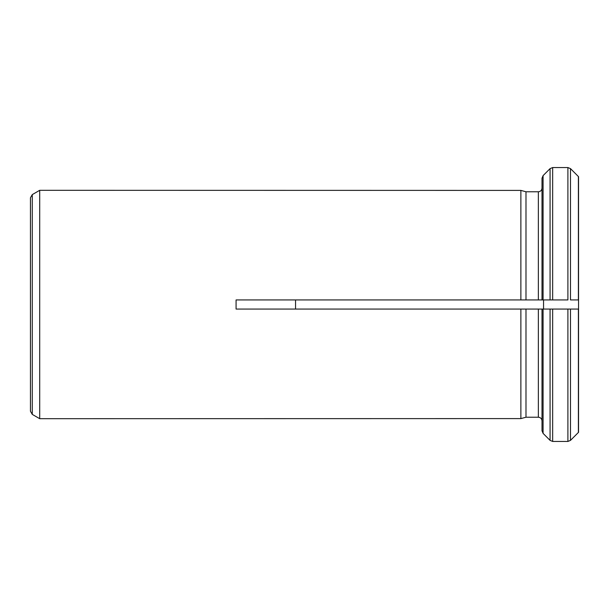 <?xml version="1.0" encoding="UTF-8"?>
<svg xmlns="http://www.w3.org/2000/svg" width="609" height="609" viewBox="0 0 609 609"><rect width="100%" height="100%" fill="white"/><g stroke="black" fill="none" stroke-linecap="round" stroke-linejoin="round"><path stroke-width="0.91" d="M578.55 176.701L578.55 309.067L567.9 309.067L578.55 309.067L578.55 432.299L570.488 440.376L567.9 441.449L552.66 441.449L550.072 440.376L543.083 433.38L542.01 430.791L542.01 309.067L236.079 309.067L236.079 299.933L520.878 299.933L520.878 190.404L39.707 190.312L39.707 418.688L39.707 190.312M578.55 432.299L570.488 440.376L567.9 441.449L567.9 309.067L542.01 309.067L543.555 309.067L543.555 299.933L525.993 299.933L525.993 191.774L520.878 190.404L525.993 191.774L538.356 191.774C540.579 191.553 541.797 190.335 542.01 188.12M570.488 299.933L578.55 299.933L570.488 299.933L570.488 168.624L578.39 176.534L570.488 168.624L567.9 167.551L552.66 167.551L550.072 168.624L543.083 175.62L542.01 178.209L542.01 299.933L543.083 299.933L543.083 175.62L542.01 178.209M542.01 420.88C541.797 418.665 540.579 417.447 538.356 417.226L525.993 417.226L525.993 309.067L520.878 309.067L520.878 418.596L39.707 418.688M543.555 309.067L552.66 309.067L552.66 441.449L550.072 440.376L543.083 433.38L542.01 430.791M525.993 417.226L520.878 418.596L525.993 417.226M295.555 299.933L295.555 309.067M525.993 299.933L520.878 299.933L525.993 299.933M567.9 167.551L567.9 299.933L543.083 299.933M543.555 299.933L552.66 299.933L552.66 167.551L550.072 168.624L543.083 175.62M39.654 418.657L32.277 414.394L30.45 411.235L30.45 197.765L32.277 194.606L39.654 190.343M578.39 309.067L578.39 432.466M578.39 176.534L578.39 299.933M538.356 417.226L538.356 309.067M538.356 299.933L538.356 191.774M570.488 309.067L570.488 440.376M550.072 299.933L550.072 168.624M550.072 440.376L550.072 309.067M543.083 433.38L543.083 309.067M32.277 414.394L32.277 194.606"/></g></svg>
